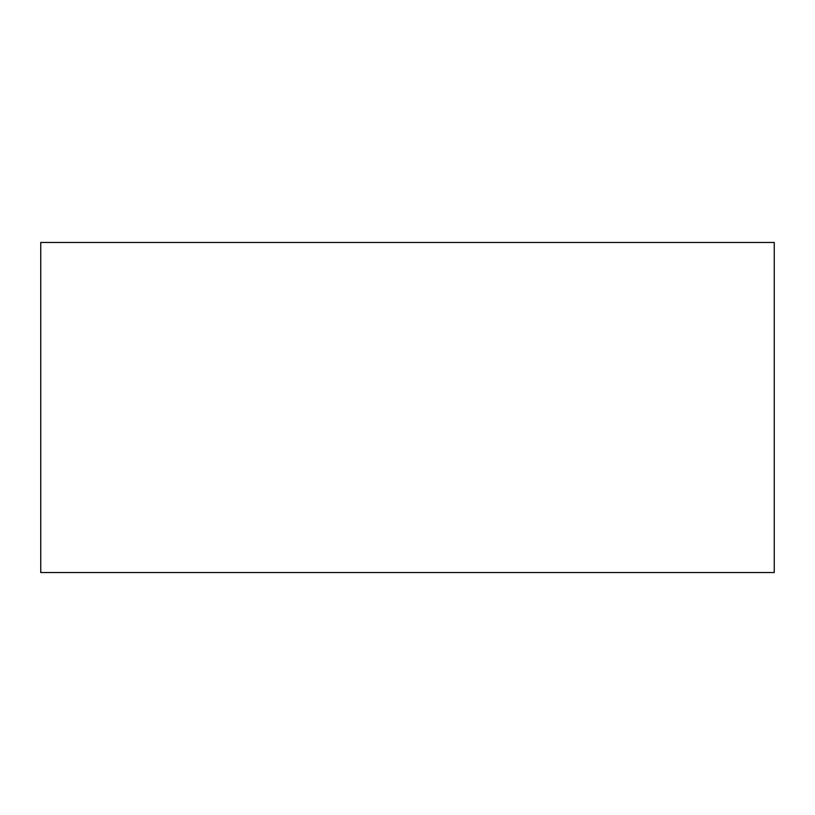 <?xml version="1.0" encoding="UTF-8"?>
<svg xmlns="http://www.w3.org/2000/svg" width="815" height="815" viewBox="0 0 815 815"><rect width="100%" height="100%" fill="white"/><g stroke="black" fill="none" stroke-linecap="round" stroke-linejoin="round"><path stroke-width="1.22" d="M40.75 242.463L40.75 572.538L774.25 572.538L774.25 242.463L40.75 242.463"/></g></svg>

